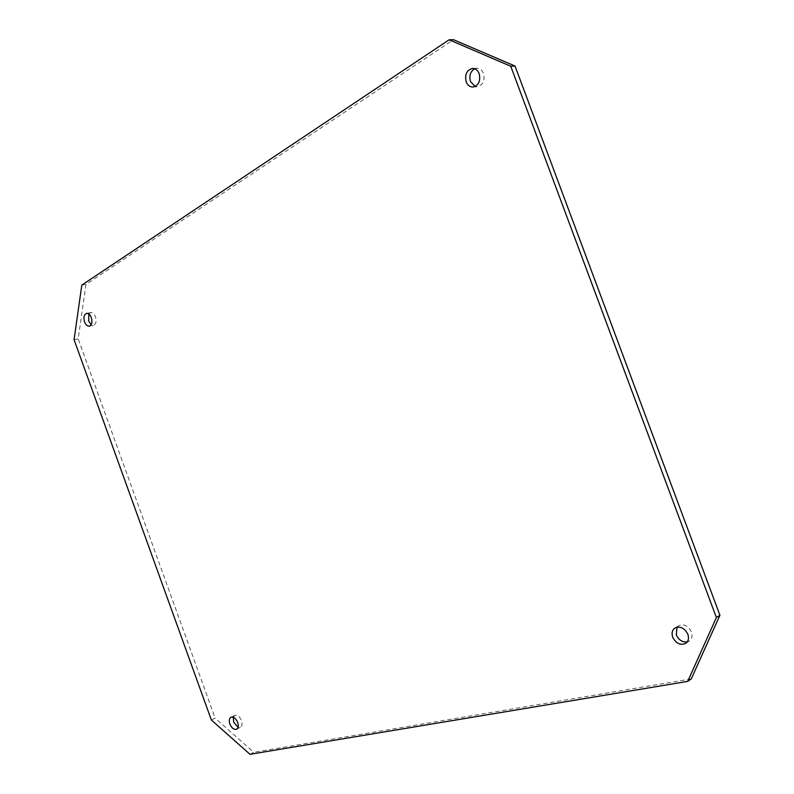 <?xml version="1.0" encoding="UTF-8"?>
<svg xmlns="http://www.w3.org/2000/svg" width="794" height="794" viewBox="0 0 794 794"><rect width="100%" height="100%" fill="white"/><g stroke="black" fill="none" stroke-linecap="round" stroke-linejoin="round"><path stroke-width="0.6" stroke-dasharray="3.97 2.98" d="M677.004 627.2L678.582 625.732C683.872 623.627 688.16 625.692 691.435 631.925C692.715 635.915 691.981 638.962 689.261 641.046L687.237 641.899M474.663 68.77L476.827 68.244C479.844 68.284 482.067 70.011 483.496 73.425C485.055 80.67 482.97 85.117 477.263 86.754L475.1 86.467M233.307 717.3L234.756 715.404C237.396 714.719 239.639 716.446 241.505 720.575C242.527 723.88 242.17 726.113 240.423 727.294L238.081 727.304M88.859 314.037L90.705 312.588C92.67 312.439 94.258 313.848 95.479 316.826C96.689 321.332 96.024 324.16 93.474 325.322L91.181 324.696M211.363 719.999L215.144 718.133L78.189 338.849L85.98 284.401L453.493 39.7M74.07 339.703L78.189 338.849M249.971 754.3L253.733 752.295L215.144 718.133M691.246 678.92L253.733 752.295M81.802 285.125L85.98 284.401M674.969 628.024L678.582 625.732M472.499 68.443L476.827 68.244M230.965 717.3L234.756 715.404M86.556 313.392L90.705 312.588M89.335 326.145L93.474 325.322M236.642 729.22L240.423 727.294M472.956 87.022L477.263 86.754M685.679 643.408L689.261 641.046"/><path stroke-width="1.19" d="M687.237 641.899C682.393 642.396 678.751 640.063 676.319 634.902L677.004 627.2M672.716 637.225C671.426 633.175 672.181 630.108 674.969 628.024C680.279 625.92 684.567 627.994 687.852 634.257C689.132 638.267 688.408 641.314 685.679 643.408C680.329 645.582 676.012 643.517 672.716 637.225M475.1 86.467L470.505 81.584C468.966 75.787 470.356 71.52 474.663 68.77M466.177 81.822C464.609 74.527 466.713 70.061 472.499 68.443C475.527 68.483 477.75 70.209 479.179 73.644C480.747 80.919 478.673 85.375 472.956 87.022C469.889 87.032 467.626 85.295 466.177 81.822M238.081 727.304L233.664 722.123L233.307 717.3M229.873 724.029C228.841 720.724 229.208 718.481 230.965 717.3C233.595 716.625 235.838 718.352 237.704 722.5C238.736 725.805 238.379 728.038 236.642 729.22C233.992 729.914 231.739 728.187 229.873 724.029M91.181 324.696L88.69 321.084L88.859 314.037M84.551 321.898C83.32 317.382 83.995 314.543 86.556 313.392C88.511 313.233 90.099 314.652 91.32 317.64C92.541 322.156 91.876 324.994 89.335 326.145C87.37 326.314 85.772 324.895 84.551 321.898M211.363 719.999L74.07 339.703L81.802 285.125L449.116 39.789L453.493 39.7L515.038 66.051L719.93 615.241L691.246 678.92L687.693 681.401L249.971 754.3L211.363 719.999M449.116 39.789L510.75 66.249L716.386 617.553L719.93 615.241M716.386 617.553L687.693 681.401M510.75 66.249L515.038 66.051"/></g></svg>

